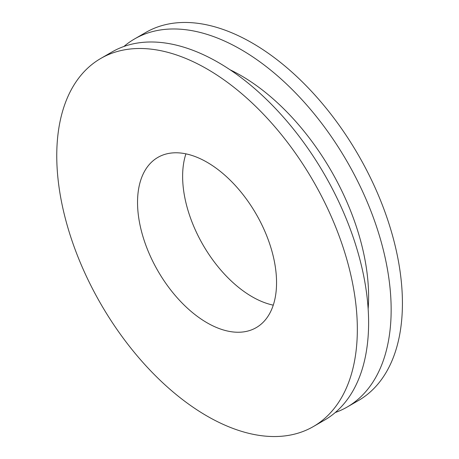 <?xml version="1.0" encoding="UTF-8"?>
<svg xmlns="http://www.w3.org/2000/svg" width="459" height="459" viewBox="0 0 459 459"><rect width="100%" height="100%" fill="white"/><g stroke="black" fill="none" stroke-linecap="round" stroke-linejoin="round"><path stroke-width="0.69" d="M207.049 162.251A98.301 56.755 60 0 1 271.263 248.876A98.301 56.755 60 0 1 256.197 327.646A98.301 56.755 60 0 1 157.896 270.89A98.301 56.755 60 0 1 157.896 157.385A98.301 56.755 60 0 1 207.049 162.251M273.266 305.149A98.301 56.755 60 0 1 202.981 244.859A98.301 56.755 60 0 1 185.918 153.851M207.049 68.976A212.54 122.714 60 0 1 345.897 256.271A212.54 122.714 60 0 1 313.319 426.583A212.54 122.714 60 0 1 100.773 303.869A212.54 122.714 60 0 1 100.779 58.448A212.54 122.714 60 0 1 207.049 68.976M100.779 58.448L112.048 51.942A212.54 122.714 60 0 1 218.318 62.47A212.54 122.714 60 0 1 357.171 249.759A212.54 122.714 60 0 1 324.588 420.077L313.319 426.583M123.919 46.474A212.54 122.714 60 0 1 134.59 38.929A212.54 122.714 60 0 1 240.86 49.452A212.54 122.714 60 0 1 379.713 236.746A212.54 122.714 60 0 1 347.13 407.058A212.54 122.714 60 0 1 335.259 412.526M134.59 38.929L145.864 32.417A212.54 122.714 60 0 1 252.134 42.945A212.54 122.714 60 0 1 390.982 230.24A212.54 122.714 60 0 1 358.404 400.552L347.13 407.058M230.051 69.774A180.662 104.302 60 0 1 240.86 75.483A180.662 104.302 60 0 1 368.147 308.964"/></g></svg>
